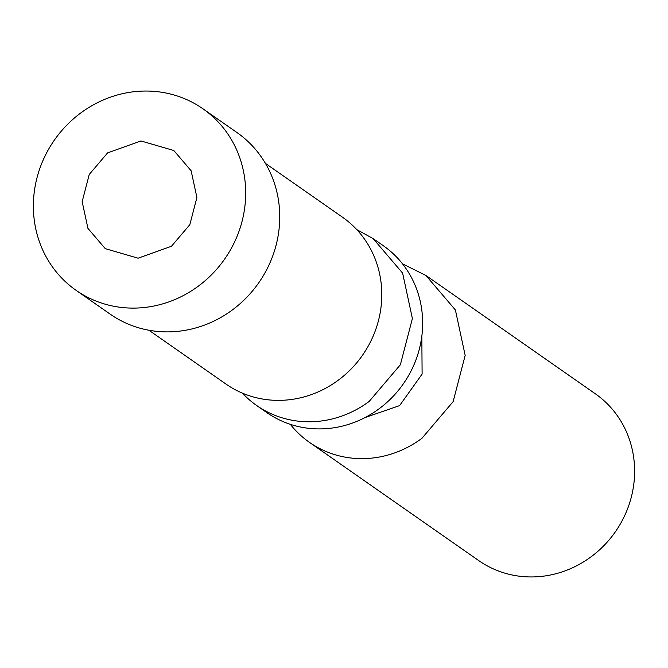 <?xml version="1.0" encoding="UTF-8"?>
<svg xmlns="http://www.w3.org/2000/svg" width="668" height="668" viewBox="0 0 668 668"><rect width="100%" height="100%" fill="white"/><g stroke="black" fill="none" stroke-linecap="round" stroke-linejoin="round"><path stroke-width="1" d="M290.321 424.322A101.761 95.441 -55.1 0 0 309.409 442.333L478.814 560.644A101.761 95.441 -55.1 0 0 591.364 556.594A101.761 95.441 -55.1 0 0 595.338 393.794L425.933 275.483M309.409 442.333A101.761 95.441 -55.1 0 0 421.959 438.283L453.138 401.618L465.17 355.393L455.392 309.96L425.933 275.492L402.487 263.802M421.834 336.221L422.109 374.08L399.606 405.601L365.012 417.567M242.434 393.16A101.761 95.441 -55.1 0 0 256.629 405.476L266.841 412.607A101.761 95.441 -55.1 0 0 379.399 408.557A101.761 95.441 -55.1 0 0 383.374 245.757L373.161 238.618M256.629 405.476A101.761 95.441 -55.1 0 0 369.179 401.418L400.357 364.761L412.39 318.536L402.612 273.095L373.153 238.635L356.745 229.575M265.43 163.384L342.509 217.217A101.761 95.441 124.9 0 1 338.534 380.017A101.761 95.441 124.9 0 1 225.984 384.067L148.906 330.234M76.127 290.363L110.178 314.144A110.738 103.857 -55.1 0 0 232.656 309.735A110.738 103.857 -55.1 0 0 236.99 132.565L202.938 108.784A110.738 103.857 -55.1 0 0 80.452 113.193A110.738 103.857 -55.1 0 0 76.127 290.363A110.738 103.857 -55.1 0 0 198.613 285.946A110.738 103.857 -55.1 0 0 202.938 108.784M171.467 246.267L138.101 258.199L105.26 248.646L87.934 228.373L82.164 201.644L89.245 174.457L107.598 152.88L140.956 140.948L173.797 150.5L191.131 170.774L196.901 197.503L189.821 224.69L171.467 246.267"/></g></svg>
